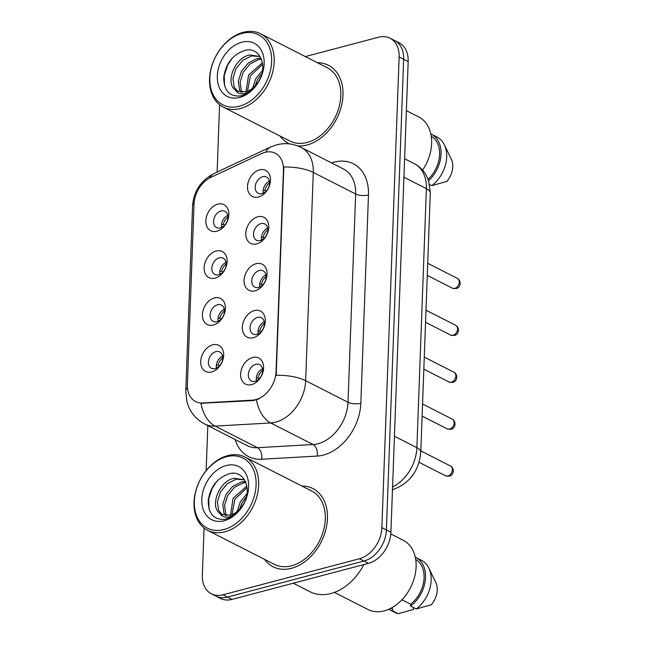 <?xml version="1.0" encoding="UTF-8"?>
<svg xmlns="http://www.w3.org/2000/svg" width="646" height="646" viewBox="0 0 646 646"><rect width="100%" height="100%" fill="white"/><g stroke="black" fill="none" stroke-linecap="round" stroke-linejoin="round"><path stroke-width="0.97" d="M215.126 278.127A14.624 10.538 117 0 1 204.136 267.622A14.624 10.538 117 0 1 216.119 251.036A14.624 10.538 117 0 1 227.117 261.549A14.624 10.538 117 0 1 215.126 278.127M219.325 257.843A9.141 6.589 -63 0 0 212.211 265.74A9.141 6.589 -63 0 0 214.86 274.453A9.141 6.589 -63 0 0 218.703 274.776A9.141 6.589 -63 0 0 225.817 266.879A9.141 6.589 -63 0 0 223.161 258.166A9.141 6.589 -63 0 0 219.325 257.843M213.406 325.027A14.624 10.538 117 0 1 202.416 314.521A14.624 10.538 117 0 1 214.399 297.935A14.624 10.538 117 0 1 225.397 308.449A14.624 10.538 117 0 1 213.406 325.027M217.605 304.742A9.141 6.589 -63 0 0 210.491 312.64A9.141 6.589 -63 0 0 213.14 321.353A9.141 6.589 -63 0 0 216.983 321.676A9.141 6.589 -63 0 0 224.097 313.778A9.141 6.589 -63 0 0 221.449 305.065A9.141 6.589 -63 0 0 217.605 304.742M211.686 371.935A14.624 10.538 117 0 1 200.696 361.421A14.624 10.538 117 0 1 212.679 344.843A14.624 10.538 117 0 1 223.678 355.348A14.624 10.538 117 0 1 211.686 371.935M215.885 351.65A9.141 6.589 -63 0 0 208.771 359.547A9.141 6.589 -63 0 0 211.42 368.26A9.141 6.589 -63 0 0 215.263 368.583A9.141 6.589 -63 0 0 222.377 360.686A9.141 6.589 -63 0 0 219.729 351.973A9.141 6.589 -63 0 0 215.885 351.65M216.846 231.228A14.624 10.538 117 0 1 205.856 220.714A14.624 10.538 117 0 1 217.839 204.136A14.624 10.538 117 0 1 228.837 214.642A14.624 10.538 117 0 1 216.846 231.228M221.045 210.943A9.141 6.589 -63 0 0 213.931 218.841A9.141 6.589 -63 0 0 216.58 227.554A9.141 6.589 -63 0 0 220.423 227.876A9.141 6.589 -63 0 0 227.537 219.979A9.141 6.589 -63 0 0 224.881 211.266A9.141 6.589 -63 0 0 221.045 210.943M256.777 243.897A14.624 10.538 117 0 1 245.787 233.392A14.624 10.538 117 0 1 257.77 216.806A14.624 10.538 117 0 1 268.768 227.319A14.624 10.538 117 0 1 256.777 243.897M260.976 223.613A9.141 6.589 -63 0 0 253.862 231.51A9.141 6.589 -63 0 0 256.51 240.223A9.141 6.589 -63 0 0 260.354 240.546A9.141 6.589 -63 0 0 267.468 232.649A9.141 6.589 -63 0 0 264.812 223.936A9.141 6.589 -63 0 0 260.976 223.613M255.057 290.805A14.624 10.538 117 0 1 244.067 280.291A14.624 10.538 117 0 1 256.05 263.713A14.624 10.538 117 0 1 267.048 274.219A14.624 10.538 117 0 1 255.057 290.805M259.256 270.521A9.141 6.589 -63 0 0 252.142 278.41A9.141 6.589 -63 0 0 254.79 287.131A9.141 6.589 -63 0 0 258.634 287.446A9.141 6.589 -63 0 0 265.748 279.556A9.141 6.589 -63 0 0 263.092 270.835A9.141 6.589 -63 0 0 259.256 270.521M253.337 337.705A14.624 10.538 117 0 1 242.347 327.191A14.624 10.538 117 0 1 254.33 310.613A14.624 10.538 117 0 1 265.328 321.119A14.624 10.538 117 0 1 253.337 337.705M257.536 317.42A9.141 6.589 -63 0 0 250.422 325.318A9.141 6.589 -63 0 0 253.07 334.03A9.141 6.589 -63 0 0 256.914 334.353A9.141 6.589 -63 0 0 264.028 326.456A9.141 6.589 -63 0 0 261.38 317.743A9.141 6.589 -63 0 0 257.536 317.42M251.617 384.604A14.624 10.538 117 0 1 240.627 374.099A14.624 10.538 117 0 1 252.61 357.513A14.624 10.538 117 0 1 263.608 368.026A14.624 10.538 117 0 1 251.617 384.604M255.816 364.32A9.141 6.589 -63 0 0 248.702 372.217A9.141 6.589 -63 0 0 251.351 380.93A9.141 6.589 -63 0 0 255.194 381.253A9.141 6.589 -63 0 0 262.308 373.356A9.141 6.589 -63 0 0 259.66 364.643A9.141 6.589 -63 0 0 255.816 364.32M258.497 196.998A14.624 10.538 117 0 1 247.507 186.484A14.624 10.538 117 0 1 259.49 169.906A14.624 10.538 117 0 1 270.488 180.412A14.624 10.538 117 0 1 258.497 196.998M262.696 176.713A9.141 6.589 -63 0 0 255.582 184.611A9.141 6.589 -63 0 0 258.23 193.324A9.141 6.589 -63 0 0 262.074 193.647A9.141 6.589 -63 0 0 269.188 185.749A9.141 6.589 -63 0 0 266.532 177.036A9.141 6.589 -63 0 0 262.696 176.713M219.898 274.34A9.141 6.589 117 0 1 226.035 262.308M218.178 321.248A9.141 6.589 117 0 1 224.315 309.208M216.458 368.147A9.141 6.589 117 0 1 222.595 356.108M221.618 227.44A9.141 6.589 117 0 1 227.755 215.401M261.549 240.118A9.141 6.589 117 0 1 267.686 228.078M259.829 287.018A9.141 6.589 117 0 1 265.966 274.978M258.109 333.917A9.141 6.589 117 0 1 264.246 321.878M256.389 380.825A9.141 6.589 117 0 1 262.526 368.785M263.269 193.211A9.141 6.589 117 0 1 269.406 181.171M261.517 153.619A24.677 17.781 117 0 1 264.9 152.383A24.677 17.781 117 0 1 275.269 153.247A24.677 17.781 117 0 1 283.449 170.116L276.06 371.611A24.677 17.781 117 0 1 252.481 400.132L202.594 402.967A24.677 17.781 117 0 1 195.576 401.554A24.677 17.781 117 0 1 187.397 384.685L194.018 204.096A24.677 17.781 117 0 1 210.871 177.351L261.517 153.619M280.017 136.015A43.88 31.614 -63 0 0 288.576 143.452A43.88 31.614 -63 0 0 289.537 143.921A43.88 31.614 -63 0 1 288.576 143.452A43.88 31.614 -63 0 1 280.017 136.015M297.83 145.956A43.88 31.614 -63 0 0 307.012 145.003A43.88 31.614 -63 0 0 341.153 107.099A43.88 31.614 -63 0 0 328.426 65.27A43.88 31.614 -63 0 0 317.38 62.719A43.88 31.614 -63 0 1 328.426 65.27A43.88 31.614 -63 0 1 341.153 107.099A43.88 31.614 -63 0 1 307.012 145.003A43.88 31.614 -63 0 1 297.83 145.956M264.497 559.323A43.88 31.614 -63 0 0 273.056 566.76A43.88 31.614 -63 0 0 291.491 568.302A43.88 31.614 -63 0 0 325.624 530.406A43.88 31.614 -63 0 0 312.906 488.578A43.88 31.614 -63 0 0 301.86 486.026A43.88 31.614 -63 0 1 312.906 488.578A43.88 31.614 -63 0 1 325.624 530.406A43.88 31.614 -63 0 1 291.491 568.302A43.88 31.614 -63 0 1 273.056 566.76A43.88 31.614 -63 0 1 264.497 559.323M283.82 167.015L276.181 375.286A31.993 12.016 2.1 0 1 305.655 380.688A36.564 26.349 117 0 1 275.689 422.145A36.564 26.349 117 0 1 270.714 422.952L215.126 426.11A36.564 26.349 117 0 1 204.734 424.018L247.087 445.603A36.564 26.349 -63 0 0 257.479 447.694L313.068 444.537A36.564 26.349 -63 0 0 318.042 443.737A36.564 26.349 -63 0 0 348.008 402.28L355.647 194.01A36.564 26.349 -63 0 0 343.527 169.026L301.173 147.441A36.564 26.349 117 0 1 313.294 172.425A31.993 12.016 -177.9 0 0 283.82 167.015M204.063 528.04L202.343 575.093A27.423 19.76 -63 0 0 211.436 593.836L220.472 598.438A27.423 19.76 -63 0 0 231.987 599.407L368.438 563.352L363.924 561.051A27.423 19.76 -63 0 0 386.397 529.954L403.653 59.238A27.423 19.76 -63 0 0 394.569 40.504A27.423 19.76 -63 0 1 403.653 59.238L386.397 529.954A27.423 19.76 -63 0 1 363.924 561.051L227.473 597.098L363.924 561.051L359.402 558.742A27.423 19.76 -63 0 0 381.875 527.653L399.139 56.937A27.423 19.76 -63 0 0 390.047 38.203A27.423 19.76 -63 0 0 378.524 37.234L305.324 56.573M215.95 596.137A27.423 19.76 -63 0 0 227.473 597.098A27.423 19.76 -63 0 1 215.95 596.137M259.175 398.808L253.297 400.552L200.914 403.282A31.993 20.454 86.7 0 0 215.126 426.11L257.479 447.694A9.141 5.846 -93.3 0 1 261.573 459.241A45.705 32.93 117 0 1 235.128 439.506M219.592 104.741L217.121 172.062M207.826 425.593L206.171 470.579M211.436 593.836A27.423 19.76 -63 0 0 222.959 594.796L359.402 558.742M368.438 563.352A27.423 19.76 -63 0 0 390.911 532.264L408.175 61.548A27.423 19.76 -63 0 0 399.083 42.806L390.047 38.203M263.132 192.185L264.182 192.726M263.188 190.15L266.297 190.974M269.568 182.761A10.053 7.243 -63 0 0 264.933 190.279M227.917 216.991A10.053 7.243 -63 0 0 223.282 224.501L224.647 225.204M221.538 224.38L223.282 224.501M221.481 226.415L222.531 226.948M261.412 239.085L262.462 239.626M261.469 237.05L264.577 237.873M267.848 229.661A10.053 7.243 -63 0 0 263.213 237.179M259.692 285.992L260.742 286.525M259.749 283.957L262.857 284.773M266.128 276.569A10.053 7.243 -63 0 0 261.493 284.079M257.972 332.892L259.022 333.433M258.029 330.857L261.137 331.681M264.408 323.468A10.053 7.243 -63 0 0 259.773 330.986M256.252 379.791L257.302 380.332M256.309 377.757L259.417 378.58M262.688 370.368A10.053 7.243 -63 0 0 258.053 377.886M226.197 263.891A10.053 7.243 -63 0 0 221.562 271.409L222.927 272.103M219.818 271.28L221.562 271.409M219.761 273.315L220.811 273.856M224.477 310.799A10.053 7.243 -63 0 0 219.842 318.308L221.207 319.003M218.098 318.187L219.842 318.308M218.041 320.222L219.091 320.755M222.757 357.698A10.053 7.243 -63 0 0 218.122 365.208L219.487 365.911M216.378 365.087L218.122 365.208M216.321 367.122L217.371 367.655M239.4 106.227A39.309 28.319 -63 0 0 271.619 61.661A39.309 28.319 -63 0 0 242.072 33.414A39.309 28.319 -63 0 0 209.853 77.98A39.309 28.319 -63 0 0 239.4 106.227M240.465 108.496A41.134 29.643 -63 0 0 272.475 72.966A41.134 29.643 -63 0 0 260.548 33.745A41.134 29.643 -63 0 0 243.259 32.3A41.134 29.643 -63 0 0 211.258 67.83A41.134 29.643 -63 0 0 223.185 107.05A41.134 29.643 -63 0 0 240.465 108.496M223.185 107.05L289.82 141.014A41.134 29.643 -63 0 0 307.1 142.459A41.134 29.643 -63 0 0 339.11 106.929A41.134 29.643 -63 0 0 327.183 67.717L260.548 33.745M422.589 170.132A38.849 27.996 -63 0 0 418.761 116.958L406.374 110.644M252.683 88.171L255.776 78.618L262.534 70.382M255.049 85.991L257.568 79.539L261.905 73.539M246.037 91.74L248.605 74.968L262.421 62.783M247.483 91.248L250.398 75.881L262.639 64.285M241.039 92.265L239.537 89.842L238.309 81.146L241.434 71.31L248.225 63.042L257.035 58.633L261.024 58.293M242.193 92.313L241.329 90.755L240.102 82.066L243.227 72.223L250.018 63.954L258.828 59.545L261.42 59.206M235.475 90.165L236.993 91.11L245.682 91.837C250.583 90.432 254.75 87.153 258.19 81.994C268.494 67.2 260.152 46.577 245.528 50.251C233.238 54.046 225.987 63.001 223.766 77.116C223.734 90.448 229.273 96.722 240.369 95.963L241.588 95.681C246.909 94.203 251.665 90.876 255.84 85.708C252.037 90.311 247.983 92.984 243.671 93.727C240.054 94.259 237.324 93.072 235.475 90.165L235.128 89.891C225.171 82.987 234.546 57.349 249.865 54.983L260.072 56.533L251.657 55.895L242.848 60.296L236.048 68.565L232.931 78.408L234.159 87.097L237.873 91.506M241.749 42.216A29.805 21.48 -63 0 0 217.322 76.01A29.805 21.48 -63 0 0 239.723 97.425A29.805 21.48 -63 0 0 264.149 63.631A29.805 21.48 -63 0 0 241.749 42.216M428.088 179.297A27.423 19.76 -63 0 0 431.237 136.169M429.606 184.554L431.77 185.652L446.879 181.413A18.282 13.17 -63 0 0 451.304 159.142L444.367 144.809A29.256 21.076 -63 0 0 436.987 137.025L431.342 134.142A29.256 21.076 -63 0 0 430.817 133.892M431.77 185.652A29.256 21.076 -63 0 0 444.367 144.809M428.597 180.719A29.256 21.076 -63 0 0 431.342 134.142M224.542 85.748L224.227 75.469L227.852 64.729L232.455 57.898M223.879 529.534A39.309 28.319 -63 0 0 256.091 484.968A39.309 28.319 -63 0 0 226.544 456.722A39.309 28.319 -63 0 0 194.333 501.288A39.309 28.319 -63 0 0 223.879 529.534M224.945 531.803A41.134 29.643 -63 0 0 256.947 496.265A41.134 29.643 -63 0 0 245.02 457.053A41.134 29.643 -63 0 0 227.739 455.608A41.134 29.643 -63 0 0 195.738 491.138A41.134 29.643 -63 0 0 207.665 530.35A41.134 29.643 -63 0 0 224.945 531.803M207.665 530.35L274.3 564.321A41.134 29.643 -63 0 0 291.58 565.767A41.134 29.643 -63 0 0 323.589 530.237A41.134 29.643 -63 0 0 311.663 491.017L245.02 457.053M293.26 583.217L310.096 591.801A49.362 35.57 -63 0 0 330.833 593.537A49.362 35.57 -63 0 0 363.9 564.547M334.418 592.398L367.954 609.485A38.849 27.996 -63 0 0 384.273 610.858A38.849 27.996 -63 0 0 414.498 577.298A38.849 27.996 -63 0 0 403.233 540.266L390.806 533.927M237.163 511.479L240.255 501.926L247.014 493.689M239.521 509.298L242.048 502.838L246.384 496.847M230.517 515.048L233.085 498.268L246.893 486.083M231.962 514.547L234.878 499.188L247.111 487.593M225.519 515.573L224.009 513.142L222.789 504.453L225.906 494.618L232.705 486.341L241.515 481.94L245.504 481.601M226.673 515.621L225.801 514.054L224.582 505.366L227.699 495.53L234.498 487.262L243.308 482.853L245.892 482.514M219.955 513.473L221.473 514.418L230.162 515.145C235.063 513.74 239.23 510.461 242.662 505.301C252.966 490.508 244.632 469.884 230.008 473.558C217.718 477.354 210.467 486.301 208.238 500.424C208.214 513.748 213.753 520.03 224.848 519.263L226.06 518.988C231.389 517.511 236.145 514.184 240.32 509.016C236.517 513.618 232.463 516.291 228.151 517.026C224.533 517.567 221.804 516.38 219.955 513.473L219.608 513.199C209.643 506.294 219.026 480.648 234.345 478.282L244.551 479.833L236.137 479.195L227.327 483.604L220.528 491.872L217.403 501.716L218.631 510.405L222.353 514.814M226.221 465.524A29.805 21.48 -63 0 0 201.794 499.318A29.805 21.48 -63 0 0 224.202 520.733A29.805 21.48 -63 0 0 248.629 486.939A29.805 21.48 -63 0 0 226.221 465.524M390.83 608.298A27.423 19.76 -63 0 0 392.711 608.968L391.113 608.152M388.739 609.299A29.256 21.076 -63 0 0 389.255 609.574L394.9 612.448A29.256 21.076 -63 0 0 398.291 613.7L413.408 609.461L413.472 607.547M398.291 613.7L392.647 610.825L392.711 608.968M389.255 609.574A29.256 21.076 -63 0 0 392.647 610.825M401.957 599.787L410.662 604.228A27.423 19.76 -63 0 0 423.905 580.189A27.423 19.76 -63 0 0 415.717 559.476M410.662 604.228L410.598 606.077L416.242 608.96L431.358 604.721A18.282 13.17 -63 0 0 435.784 582.45L428.847 568.109A29.256 21.076 -63 0 0 421.467 560.324L415.822 557.45A29.256 21.076 -63 0 0 415.297 557.191M416.242 608.96A29.256 21.076 -63 0 0 428.847 568.109M410.598 606.077A29.256 21.076 -63 0 0 425.351 579.777A29.256 21.076 -63 0 0 415.822 557.45M209.021 509.056L208.706 498.777L212.324 488.037L216.935 481.205M276.06 371.611L276.617 371.894M252.481 400.132L253.297 400.552M202.594 402.967L203.409 403.379M283.449 170.116L284.006 170.399M360.839 403.257A9.141 3.432 2.1 0 1 348.008 402.28L305.655 380.688L313.294 172.425L355.647 194.01A9.141 3.432 2.1 0 0 368.47 194.995L360.839 403.257A45.705 32.93 117 0 1 323.38 455.083A45.705 32.93 117 0 1 317.162 456.084L261.573 459.241M301.173 147.441C293.236 143.541 285.023 142.685 276.545 144.849L270.521 147.038A31.993 16.279 64.9 0 0 265.781 152.173M187.453 387.592A31.993 12.016 -177.9 0 0 185.773 391.218L186.952 401.869L188.269 405.85C191.515 413.876 197.006 419.932 204.734 424.018M185.773 391.218L192.556 206.236A31.993 12.016 2.1 0 1 194.099 202.763M192.556 206.236C193.574 191.426 200.753 180.509 214.076 173.483A31.993 16.279 64.9 0 0 209.659 177.965M256.47 399.947A31.993 20.454 86.7 0 0 270.714 422.952L313.068 444.537A9.141 5.846 -93.3 0 1 317.162 456.084M331.568 162.929A45.705 32.93 117 0 1 368.47 194.995M381.875 527.653L390.911 532.264M399.139 56.937L408.175 61.548M222.959 594.796L231.987 599.407M392.574 487.003A36.564 26.349 -63 0 0 416.88 447.694L426.376 188.632A36.564 26.349 -63 0 0 414.256 163.648C419.432 166.337 423.445 170.269 426.303 175.437L428.686 181.009L430.284 193.097L420.788 452.16A18.282 6.864 2.1 0 0 416.88 447.694L394.431 436.252M403.936 177.19L426.376 188.632A18.282 6.864 2.1 0 1 430.284 193.097M457.449 278.45C461.535 280.509 460.986 287.615 456.092 288.6L452.466 288.221A5.483 3.949 -63 0 0 454.768 288.415A5.483 3.949 -63 0 0 459.031 283.675A5.483 3.949 -63 0 0 457.449 278.45L427.717 263.293M455.729 325.35C459.815 327.409 459.266 334.523 454.372 335.5L450.747 335.121A5.483 3.949 -63 0 0 453.048 335.314A5.483 3.949 -63 0 0 457.32 330.574A5.483 3.949 -63 0 0 455.729 325.35L425.997 310.193M454.009 372.249C458.095 374.309 457.546 381.423 452.652 382.4L449.027 382.028A5.483 3.949 -63 0 0 451.328 382.214A5.483 3.949 -63 0 0 455.6 377.482A5.483 3.949 -63 0 0 454.009 372.249L424.277 357.101M452.289 419.157C456.375 421.216 455.826 428.322 450.932 429.307L447.307 428.928A5.483 3.949 -63 0 0 449.608 429.122A5.483 3.949 -63 0 0 453.88 424.382A5.483 3.949 -63 0 0 452.289 419.157L422.557 404M450.569 466.057C454.655 468.116 454.106 475.23 449.212 476.207L445.587 475.827A5.483 3.949 -63 0 0 447.888 476.021A5.483 3.949 -63 0 0 452.16 471.281A5.483 3.949 -63 0 0 450.569 466.057L420.837 450.9M270.521 147.038L214.076 173.483M414.256 163.648L404.614 158.73M392.203 489.894C409.443 483.684 418.971 471.112 420.788 452.16M452.466 288.221L427.272 275.382M450.747 335.121L425.553 322.281M449.027 382.028L423.833 369.181M447.307 428.928L422.113 416.089M445.587 475.827L419.084 462.326"/></g></svg>
